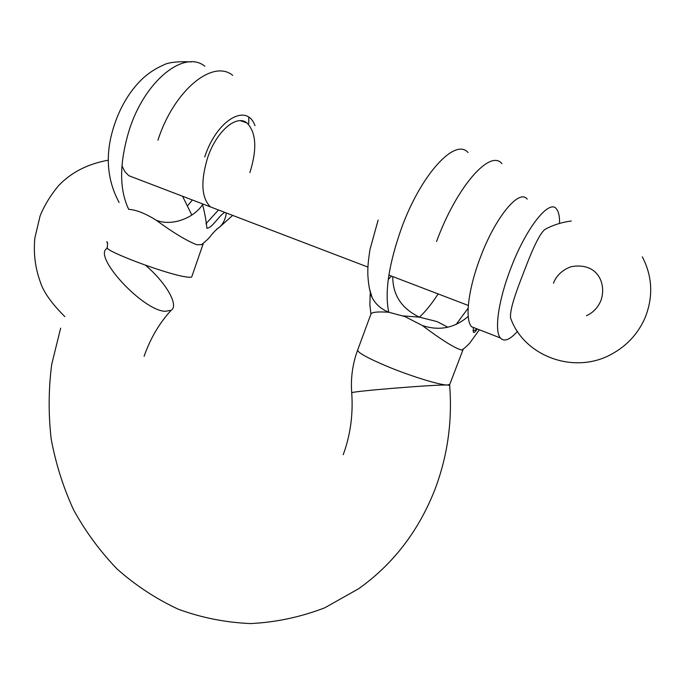<?xml version="1.0" encoding="UTF-8"?>
<svg xmlns="http://www.w3.org/2000/svg" width="685" height="685" viewBox="0 0 685 685"><rect width="100%" height="100%" fill="white"/><g stroke="black" fill="none" stroke-linecap="round" stroke-linejoin="round"><path stroke-width="1.03" d="M145.434 265.215C165.676 282.211 179.324 305.536 171.13 310.314L165.119 311.307C142.471 310.536 92.021 255.539 107.177 248.381L107.494 248.175M203.368 243.252L191.774 276.791C191.398 277.425 189.377 277.442 185.712 276.851C165.839 274.077 102.604 250.231 107.254 247.328C107.759 243.757 107.605 241.899 106.783 241.754L107.614 243.517M224.791 212.384C218.84 215.612 212.427 227.9 206.913 228.302C206.039 219.936 204.584 212.042 202.554 204.635C193.179 218.917 170.796 226.401 156.163 220.193C173.099 232.609 186.637 240.795 196.783 244.75L201.51 244.631M204.883 66.222C184.145 49.568 144.98 80.393 129.311 129.799C119.293 162.782 119.087 189.291 128.703 209.319C136.229 209.824 145.383 213.446 156.163 220.193M468.035 152.549C455.165 137.377 420.778 174.555 401.307 228.704C388.678 264.77 384.499 292.615 388.78 312.249C381.04 309.072 375.483 304.157 372.101 297.495L370.191 293.737L369.883 305.048L370.953 313.978C371.981 312.095 377.914 311.521 388.78 312.249L404.981 316.564L422.337 325.529C442.296 340.462 455.456 348.622 461.818 350.018C462.846 349.487 466.331 346.781 469.696 343.151L479.38 329.785M447.887 327.224L437.047 321.59L419.417 317.155L403.311 315.931M372.083 297.461L369.566 289.07M468.24 316.376C454.617 328.089 439.316 331.138 422.337 325.529M367.922 267.09L128.754 175.677L124.858 171.584L121.93 165.804L124.858 171.584L128.754 175.677L210.381 206.879C201.45 197.845 200.517 181.525 207.572 157.91C216.28 131.4 236.548 114.044 246.977 122.949C256.258 132.513 257.235 149.056 249.897 172.586M216.768 209.319L210.381 206.879M391.46 276.089L388.267 279.429M473.481 327.49C472.547 333.604 473.806 334.092 477.265 328.963M216.614 229.304L219.637 227.06C223.319 223.601 225.545 218.909 226.324 212.975M473.224 330.846L477.051 329.262M392.762 276.586C392.728 295.047 401.607 308.567 419.417 317.155C425.625 311.435 431.858 303.695 438.109 293.916M510.539 317.754C509.717 308.096 517.766 287.828 523.605 272.553C529.873 256.293 539.378 231.564 546.313 228.662C554.191 224.654 562.531 222.103 571.324 221.024M559.568 223.413C559.696 216.52 558.695 211.742 556.571 209.071C549.533 198.436 526.08 227.737 510.804 268.297C498.355 300.33 494.142 330.958 500.375 337.953C504.1 342.132 509.794 339.94 517.44 331.369M527.167 199.147C519.35 188.332 495.383 217.068 480.433 257.26C468.223 288.984 464.704 319.535 471.528 326.728L477.145 328.911M351.739 392.942L351.73 392.822C350.343 391.4 433.768 384.559 447.322 385.013L449.643 385.338C452.502 421.523 447.51 456.493 434.65 490.22C418.372 531.32 393.087 564.132 358.812 588.638L324.647 607.869C300.415 617.134 275.704 622.365 250.496 623.573C225.476 622.494 201.381 617.707 178.22 609.196C155.932 598.776 135.579 585.401 117.169 569.072C100.07 551.339 85.539 531.586 73.578 509.837C63.2 487.223 55.733 463.608 51.178 438.999C48.327 414.108 48.498 389.251 51.7 364.411L60.631 328.183M187.818 205.509L192.374 199.994M218.498 209.978L205.928 223.764M157.927 140.202C173.973 90.292 212.727 58.833 232.712 75.35M248.775 117.332L248.749 123.557M254.991 125.706C246.968 102.476 216.802 119.678 204.729 156.925M370.927 314.09L357.681 349.975C357.382 352.424 366.989 357.801 386.486 366.09C410.084 375.979 439.83 385.184 447.322 385.013L449.754 384.422L449.643 385.218M468.146 308.156L456.082 324.502M436.568 241.531C456.561 186.765 490.195 148.731 501.917 163.664M144.098 356.363C150.298 338.518 159.314 323.174 171.13 310.314M357.604 350.181C352.561 363.983 350.609 378.197 351.73 392.822C353.229 414.596 350.395 435.223 343.228 454.686M191.826 215.073L182.561 196.244M108.367 160.179C87.611 163.912 70.923 172.509 58.302 185.96C50.356 195.61 44.277 205.628 40.072 216.015L34.866 237.995C33.359 253.244 35.192 267.946 40.364 282.109C43.455 291.947 51.606 303.446 64.827 316.607M191.492 61.89C177.218 61.282 167.688 62.429 162.919 65.323C154.973 68.748 147.703 73.663 141.093 80.059C129.422 91.807 120.586 106.552 114.566 124.302M114.566 124.31C104.908 152.798 106.423 178.853 119.104 202.486M378.129 220.073L370.003 249.451C367.614 264.307 367.734 270.447 367.871 275.353C368.496 285.243 369.9 292.623 372.101 297.495M449.754 384.422L463.3 348.99M240.452 120.697L246.977 122.949M388.883 275.105L468.334 305.467L388.883 275.105M232.686 215.398L219.628 227.06C216.777 229.004 213.634 232.155 210.201 236.496C208.754 238.474 205.86 241.197 201.527 244.656M553.506 283.213C555.107 278.41 560.356 270.327 571.341 266.653C598.056 261.987 606.747 284.207 600.933 300.509C597.928 307.625 593.107 312.685 586.471 315.708M642.316 256.832C652.291 276.055 653.37 295.997 645.535 316.658C638.797 332.73 627.777 345.077 612.467 353.683C574.587 375.449 523.605 356.14 510.513 317.763M471.528 326.728L500.375 337.953"/></g></svg>
